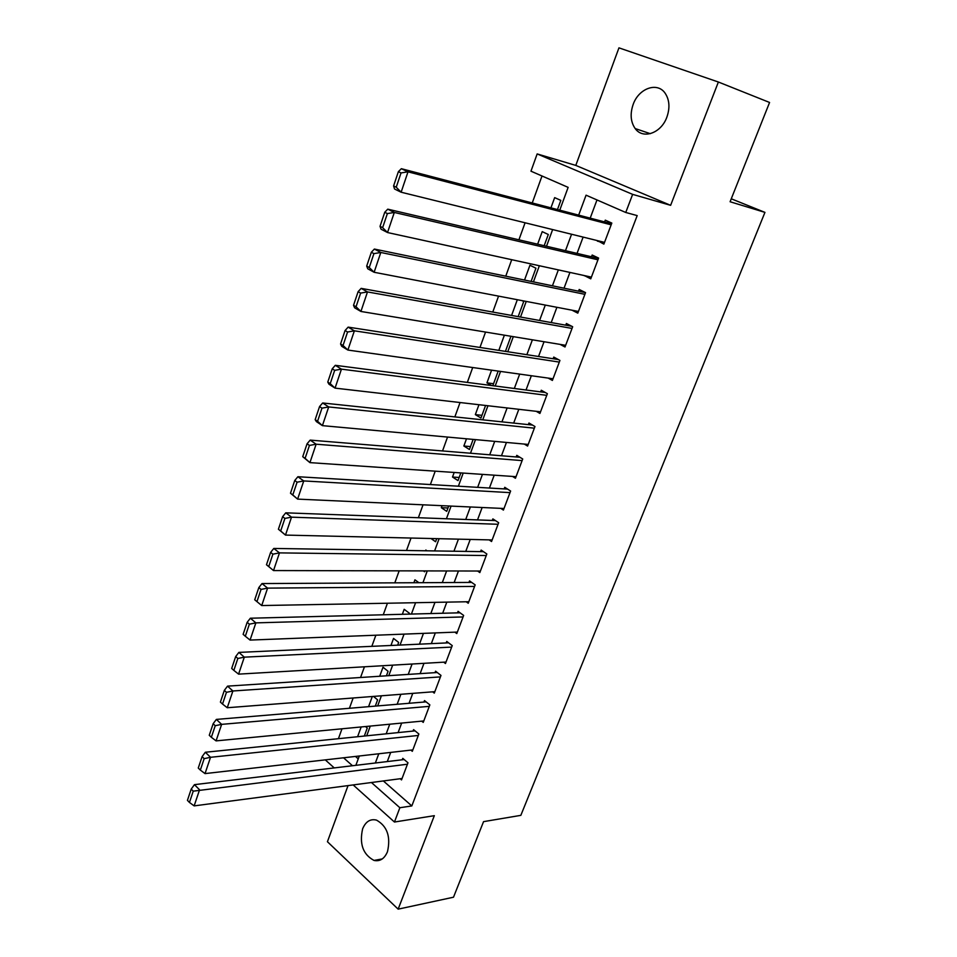 <?xml version="1.0" encoding="UTF-8"?>
<svg xmlns="http://www.w3.org/2000/svg" width="957" height="957" viewBox="0 0 957 957"><rect width="100%" height="100%" fill="white"/><g stroke="black" fill="none" stroke-linecap="round" stroke-linejoin="round"><path stroke-width="1.44" d="M633.127 104.528C629.945 113.943 630.627 121.958 635.185 128.561C642.889 139.626 661.191 133.274 666.885 117.113C670.067 107.914 669.517 99.995 665.235 93.367C657.459 81.489 638.642 88.307 633.127 104.528M362.631 828.822C359.234 843.978 363.026 854.517 374.008 860.427C379.953 861.683 384.439 858.788 387.465 851.73C390.887 836.741 387.238 826.202 376.508 820.113C370.323 818.63 365.694 821.537 362.631 828.822M559.761 210.169L568.135 187.369L530.968 171.183L537.164 153.921L632.637 194.367L625.758 212.478L586.067 195.18L578.662 215.122M731.268 198.793L764.942 212.382L730.095 201.748L769.572 102.471L718.372 82.015L618.952 47.85L575.791 165.405L537.164 153.921M348.037 785.601L327.426 841.729L398.148 909.15L434.334 815.675L394.451 822.027L353.169 784.931M542.009 175.992L532.248 202.968M525.082 222.778L518.921 239.812M511.72 259.694L505.763 276.178M498.549 296.12L492.783 312.054M485.546 332.067L479.971 347.463M472.71 367.524L467.327 382.405M460.054 402.526L454.85 416.893M447.553 437.062L442.529 450.938M435.22 471.167L430.375 484.553M423.042 504.817L418.365 517.725M411.02 538.037L406.51 550.49M399.153 570.851L394.81 582.849M387.429 603.233L383.255 614.789M375.862 635.221L371.83 646.334M364.438 666.802L360.562 677.496M353.145 697.988L349.425 708.276M341.996 728.791L338.419 738.684M764.942 212.382L520.835 815.352L483.548 821.644L453.498 897.211L398.148 909.15M597.563 240.662L603.867 244.119L611.822 223.077L605.279 220.158L604.621 221.916M584.416 275.592L590.756 278.846L598.603 258.067L592.156 255.04L591.498 256.775M571.999 310.2L577.801 313.142L585.552 292.615L579.188 289.481L578.542 291.191M560.108 344.4L565.013 346.996L572.669 326.732L566.388 323.49L565.754 325.189M548.158 378.087L552.392 380.431L559.941 360.418L553.756 357.081L553.134 358.743M536.219 411.307L539.915 413.448L547.38 393.686L541.279 390.241L540.657 391.892M524.316 444.084L527.606 446.058L534.975 426.535L528.958 423.006L528.336 424.633M512.497 476.419L515.44 478.261L522.725 458.989L516.78 455.353L516.17 456.968M500.762 508.358L503.418 510.081L510.619 491.037L504.758 487.316L504.16 488.907M489.123 539.88L491.551 541.518L498.657 522.701L492.867 518.897L492.281 520.464M477.603 571.018L479.828 572.573L486.838 553.983L481.132 550.084L480.546 551.639M466.191 601.774L468.236 603.257L475.174 584.883L469.54 580.911L468.966 582.442M454.886 632.158L456.788 633.57L463.643 615.423L458.08 611.356L457.506 612.875M443.713 662.172L445.472 663.524L452.242 645.592L446.752 641.453L446.189 642.948M432.648 691.839L434.287 693.131L440.986 675.415L435.567 671.192L435.004 672.675M421.702 721.147L423.245 722.391L429.849 704.878L424.501 700.584L423.963 702.043M410.876 750.109L412.311 751.317L418.855 734.007L413.58 729.629L413.029 731.076M361.172 726.961L357.595 736.723M372.297 696.505L368.577 706.673M386.413 675.821L388.075 671.3L383.003 667.22L379.702 676.264M397.657 645.162L398.662 642.422L393.53 638.427L390.958 645.473M409.046 614.119L409.369 613.222L404.177 609.298L402.347 614.298M418.891 582.705L414.943 579.822L413.891 582.741M426.966 550.813L425.841 550.024L425.566 550.789M447.972 507.988L441.321 507.7L442.05 505.679M459.169 477.471L452.517 477.041L454.192 472.459M470.497 446.584L463.858 446.01L466.502 438.796M481.969 415.338L475.342 414.62L478.967 404.703M493.561 383.721L486.946 382.848L491.587 370.168M504.375 335.177L498.824 350.37M517.33 299.72L511.588 315.439M531.099 281.406L535.944 268.199L529.939 265.245L524.532 280.042M544.186 245.722L548.301 234.489L542.224 231.642L537.631 244.191M355.454 756.437L358.229 758.865M364.318 736.041L367.249 728.062L365.466 726.542M375.3 706.11L377.596 699.842L373.469 696.421M423.389 570.898L424.585 571.76L424.896 570.898M430.985 538.516L435.602 541.734L436.727 538.647M441.321 507.7L446.74 511.349L448.713 505.99M452.517 477.041L458.02 480.605L460.843 472.902M463.858 446.01L469.432 449.503L473.141 439.407M475.342 414.62L480.976 418.018L485.582 405.469M492.831 385.707L498.19 371.089M491.611 385.551L486.946 382.848M505.428 351.386L510.966 336.266M518.18 316.623L523.73 301.479L522.079 300.63M557.452 209.571L560.826 200.372L554.653 197.632L550.921 207.86M383.362 780.948L411.821 805.938L637.195 215.6L625.758 212.478M596.989 199.941L590.194 218.136M583.112 237.097L577.035 253.402M569.929 272.422L564.032 288.201M556.902 307.305L551.208 322.569M544.043 341.733L538.54 356.494M531.35 375.73L526.027 390.001M518.814 409.297L513.67 423.09M506.444 442.445L501.468 455.759M494.219 475.174L489.422 488.034M482.149 507.509L477.519 519.914M470.234 539.437L465.76 551.411M458.451 570.982L454.144 582.514M446.823 602.132L442.66 613.258M435.327 632.912L431.332 643.63M423.975 663.321L420.123 673.632M412.754 693.37L409.046 703.287M401.665 723.061L398.1 732.595M390.707 752.405L387.286 761.569M400.17 778.735L401.521 779.907L407.981 762.789L402.777 758.351L402.239 759.774M575.791 165.405L670.63 205.324L718.372 82.015M670.63 205.324L632.637 194.367M411.821 805.938L399.87 807.732L394.451 822.027M355.86 765.325L359.294 755.994M366.71 735.801L370.275 726.076M377.68 705.919L381.4 695.799M388.793 675.666L392.657 665.151M400.038 645.054L404.045 634.12M411.414 614.059L415.589 602.707M422.946 582.693L427.265 570.91M434.61 550.921L439.096 538.707M446.417 518.766L451.07 506.097M458.379 486.204L463.2 473.069M470.497 453.223L475.485 439.622M482.759 419.836L487.938 405.744M495.188 386.006L500.535 371.424M507.76 351.745L513.311 336.649M520.512 317.042L526.242 301.431M533.432 281.884L539.353 265.747M546.507 246.26L552.644 229.572M343.539 757.788L352.487 765.732M334.244 767.921L325.296 759.882M371.436 782.515L399.87 807.732M571.568 234.25L565.467 250.698M558.338 269.898L552.428 285.808M545.287 305.08L539.569 320.475M532.391 339.807L526.864 354.7M519.675 374.103L514.328 388.482M507.114 407.945L501.947 421.846M494.709 441.368L489.721 454.802M482.46 474.373L477.651 487.34M470.365 506.971L465.724 519.484M458.415 539.162L453.941 551.22M446.62 570.946L442.301 582.586M434.968 602.36L430.817 613.557M423.461 633.378L419.453 644.169M412.084 664.014L408.232 674.41M400.851 694.292L397.143 704.292M389.75 724.21L386.185 733.816M378.781 753.769L375.359 762.992M591.342 277.291L584.356 275.76M604.346 242.863L597.383 241.14M402.06 778.484L194.139 805.89L199.57 789.8L194.45 784.656L191.209 789.094L187.428 800.363L189.45 802.444L193.242 791.164L191.209 789.094M404.177 759.547L194.45 784.656M407.443 764.224L193.242 791.164M189.45 802.444L194.139 805.89M412.862 749.881L205.025 773.603L210.528 757.298L205.336 752.25L202.106 756.628L198.266 768.04L200.336 770.086L204.176 758.65L202.106 756.628M415.063 730.873L205.336 752.25M418.305 735.454L210.528 757.298L204.176 758.65M200.336 770.086L205.025 773.603M423.784 720.944L216.067 740.885L221.641 724.365L216.366 719.413L213.148 723.719L209.26 735.287L211.353 737.285L215.241 725.705L213.148 723.719M426.104 701.864L216.366 719.413M429.298 706.35L221.641 724.365L215.241 725.705M211.353 737.285L216.067 740.885M434.849 691.66L227.252 707.737L232.898 690.99L227.551 686.133L224.333 690.368L220.397 702.091L222.526 704.053L226.462 692.318L224.333 690.368M437.277 672.52L227.551 686.133M440.423 676.898L232.898 690.99L226.462 692.318M222.526 704.053L227.252 707.737M446.034 662.041L238.58 674.135L244.31 657.16L238.879 652.399L235.673 656.562L231.69 668.453L233.843 670.379L237.838 658.476L235.673 656.562M448.594 642.841L238.879 652.399M451.68 647.099L244.31 657.16L237.838 658.476M233.843 670.379L238.58 674.135M457.35 632.063L250.064 640.077L255.866 622.875L250.363 618.222L247.169 622.313L243.126 634.347L245.315 636.238L249.37 624.179L247.169 622.313M460.054 612.803L250.363 618.222M463.068 616.942L255.866 622.875L249.37 624.179M245.315 636.238L250.064 640.077M468.81 601.726L261.716 605.554L267.589 588.124L262.003 583.567L258.821 587.586L254.729 599.788L256.943 601.63L261.058 589.404L258.821 587.586M471.681 582.418L262.003 583.567M474.588 586.426L267.589 588.124L261.058 589.404M256.943 601.63L261.716 605.554M480.402 571.03L273.511 570.563L266.477 564.75L268.738 566.556L272.901 554.163L270.64 552.368L266.477 564.75M483.464 551.675L273.798 548.445L279.48 552.883L273.511 570.563L268.738 566.556M486.252 555.538L279.48 552.883L272.901 554.163M273.798 548.445L270.64 552.368M492.137 539.951L285.485 535.083L278.403 529.233L280.688 530.979L284.911 518.419L282.614 516.684L278.403 529.233M495.427 520.572L285.76 512.832L291.526 517.163L285.485 535.083L280.688 530.979M498.059 524.28L291.526 517.163L284.911 518.419M285.76 512.832L282.614 516.684M504.016 508.502L297.615 499.111L290.485 493.214L292.806 494.925L297.089 482.184L294.756 480.486L290.485 493.214M507.569 489.111L297.89 476.73L303.752 480.94L297.615 499.111L292.806 494.925M510.009 492.628L303.752 480.94L297.089 482.184M297.89 476.73L294.756 480.486M516.038 476.67L309.924 462.626L302.735 456.692L305.104 458.355L309.446 445.424L307.065 443.785L302.735 456.692M519.914 457.267L310.188 440.112L316.133 444.204L309.924 462.626L305.104 458.355M522.115 460.604L316.133 444.204L309.446 445.424M310.188 440.112L307.065 443.785M528.216 444.431L322.401 425.638L316.396 421.606L315.164 419.656L317.568 421.259L321.971 408.161L319.554 406.558L315.164 419.656M532.463 425.064L322.665 402.981L328.706 406.94L322.401 425.638L317.568 421.259M534.353 428.174L328.706 406.94L321.971 408.161M322.665 402.981L319.554 406.558M540.538 411.809L335.058 388.123L328.957 384.212L327.773 382.082L330.213 383.649L334.675 370.347L332.223 368.816L327.773 382.082M545.263 392.49L335.309 365.323L341.446 369.151L335.058 388.123L330.213 383.649M546.758 395.337L341.446 369.151L334.675 370.347M335.309 365.323L332.223 368.816M553.014 378.769L347.893 350.059L341.697 346.29L340.56 343.982L343.037 345.489L347.57 332.007L345.082 330.512L340.56 343.982M558.338 359.545L348.145 327.127L354.377 330.823L347.893 350.059L343.037 345.489M559.319 362.093L354.377 330.823L347.57 332.007M348.145 327.127L345.082 330.512M565.647 345.31L360.909 311.456L354.628 307.819L353.528 305.331L356.04 306.778L360.645 293.093L358.109 291.67L353.528 305.331M571.76 326.265L361.16 288.368L367.488 291.933L360.909 311.456L356.04 306.778M572.023 328.43L367.488 291.933L360.645 293.093M361.16 288.368L358.109 291.67M578.447 311.432L374.127 272.278L367.739 268.785L366.687 266.106L369.246 267.505L373.912 253.629L371.34 252.253L366.687 266.106M585.54 292.639L374.366 249.059L380.802 252.481L374.127 272.278L369.246 267.505M584.906 294.337L380.802 252.481L373.912 253.629M374.366 249.059L371.34 252.253M591.402 277.123L387.525 232.539L381.042 229.19L380.037 226.319L382.633 227.658L387.37 213.578L384.762 212.251L380.037 226.319M598.472 258.402L387.764 209.164L394.308 212.454L387.525 232.539L382.633 227.658M597.946 259.802L394.308 212.454L387.37 213.578M387.764 209.164L384.762 212.251M604.525 242.372L401.127 192.213L394.535 189.007L393.59 185.945L396.234 187.225L401.031 172.93L398.375 171.662L393.59 185.945M611.571 223.735L401.354 168.695L408.005 171.829L401.127 192.213L396.234 187.225M611.152 224.835L408.005 171.829L401.031 172.93M401.354 168.695L398.375 171.662M635.185 128.561L650.305 133.681M374.008 860.427L382.274 858.919"/></g></svg>
